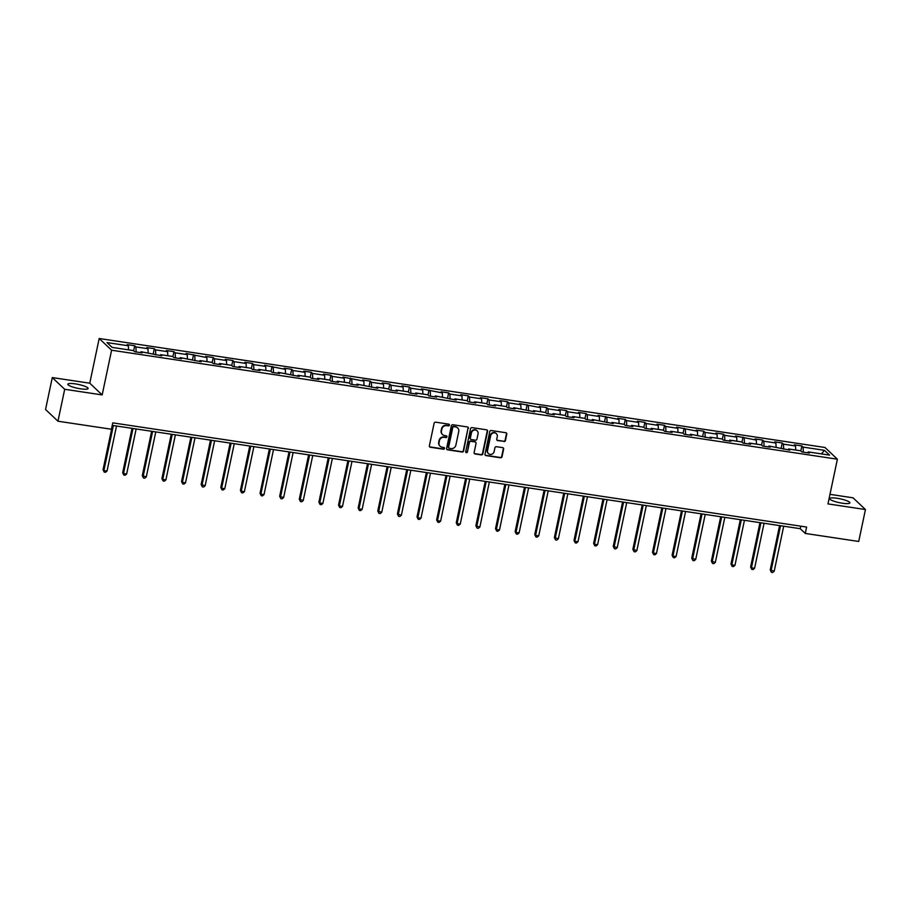 <?xml version="1.0" encoding="UTF-8"?>
<svg xmlns="http://www.w3.org/2000/svg" width="911" height="911" viewBox="0 0 911 911"><rect width="100%" height="100%" fill="white"/><g stroke="black" fill="none" stroke-linecap="round" stroke-linejoin="round"><path stroke-width="1.37" d="M449.419 425.152A0.911 0.854 133.3 0 0 448.736 424.139L435.617 422.169A1.31 1.218 133.3 0 0 434.126 423.239L429.366 445.809A1.31 1.218 133.3 0 0 430.334 447.244L443.452 449.214A0.911 0.854 133.3 0 0 444.272 447.677A0.911 0.854 133.3 0 0 443.828 447.46L442.131 447.199A4.179 3.917 133.3 0 1 439.022 442.598L439.421 440.719A4.179 3.917 133.3 0 1 444.215 437.303L445.912 437.553A0.911 0.854 133.3 0 0 446.72 436.016A0.911 0.854 133.3 0 0 446.288 435.8L444.591 435.549A4.179 3.917 133.3 0 1 441.482 430.937L441.881 429.058A4.179 3.917 133.3 0 1 446.675 425.642L448.371 425.892A0.911 0.854 133.3 0 0 449.419 425.152M442.404 434.41A4.179 3.917 133.3 0 1 441.14 430.618L441.539 428.739A4.179 3.917 133.3 0 1 446.333 425.323L448.03 425.574A0.911 0.854 133.3 0 0 448.986 424.219M429.559 446.766A1.31 1.218 133.3 0 0 430.003 446.925L443.122 448.895A0.911 0.854 133.3 0 0 444.078 447.54M439.945 446.071A4.179 3.917 133.3 0 1 438.692 442.279L439.079 440.4A4.179 3.917 133.3 0 1 443.885 436.984L445.581 437.234A0.911 0.854 133.3 0 0 446.538 435.879M837.129 498.283A10.374 1.97 11.9 0 0 829.602 498.613A10.374 1.97 11.9 0 0 842.368 503.214A10.374 1.97 11.9 0 0 849.895 502.883A10.374 1.97 11.9 0 0 837.129 498.283M75.362 383.884A10.374 1.97 11.9 0 0 67.835 384.214A10.374 1.97 11.9 0 0 80.601 388.826A10.374 1.97 11.9 0 0 88.128 388.496A10.374 1.97 11.9 0 0 75.362 383.884M503.954 441.55A1.31 1.218 133.3 0 0 505.446 440.48L506.789 434.148A1.31 1.218 133.3 0 0 505.81 432.714L491.245 430.527A1.31 1.218 133.3 0 0 489.742 431.586L484.994 454.156A1.31 1.218 133.3 0 0 485.962 455.591L500.526 457.789A1.31 1.218 133.3 0 0 502.029 456.718L503.635 449.066A1.31 1.218 133.3 0 0 502.667 447.631L496.438 446.697A1.31 1.218 133.3 0 0 494.935 447.756L494.138 451.549A3.496 3.268 133.3 0 1 488.444 453.598A3.496 3.268 133.3 0 1 487.533 450.558L490.665 435.709A3.496 3.268 133.3 0 1 496.358 433.659A3.496 3.268 133.3 0 1 497.269 436.699L496.746 439.17A1.31 1.218 133.3 0 0 497.713 440.617L503.612 441.231A1.31 1.218 133.3 0 0 505.115 440.161L506.448 433.83A1.31 1.218 133.3 0 0 506.265 432.873M827.962 503.897L865.45 509.534L858.72 541.464L805.267 533.436L806.611 527.048L112.77 422.863L111.415 429.24L57.962 421.212L64.692 389.282L102.169 394.918L111.597 350.211L837.391 459.201L827.962 503.897M468.391 428.386A1.31 1.218 133.3 0 0 467.411 426.94L452.847 424.754A1.31 1.218 133.3 0 0 451.344 425.824L446.595 448.394A1.31 1.218 133.3 0 0 447.563 449.829L462.128 452.015A1.31 1.218 133.3 0 0 463.631 450.945L468.049 428.068A1.31 1.218 133.3 0 0 467.867 427.111M472.046 427.635L486.611 429.833A1.31 1.218 133.3 0 1 487.59 431.267L482.83 453.837A1.31 1.218 133.3 0 1 481.327 454.896L475.098 453.963A1.31 1.218 133.3 0 1 474.13 452.528L476.054 443.372A1.31 1.218 133.3 0 0 475.086 441.937L470.941 441.311A1.31 1.218 133.3 0 0 469.45 442.382L467.445 451.913A0.911 0.854 133.3 0 1 465.954 452.448A0.911 0.854 133.3 0 1 465.715 451.651L470.543 428.705A1.31 1.218 133.3 0 1 472.046 427.635M111.597 350.211L99.185 338.505L824.979 447.483L837.391 459.201M800.815 450.945L801.874 445.946L794.324 444.819L795.554 445.969L783.471 444.158L782.253 442.997L774.703 441.869L775.921 443.019L763.851 441.209L762.632 440.059L755.082 438.92L756.301 440.081L735.462 435.97L736.68 437.132L724.609 435.321L723.38 434.16L715.83 433.032L717.059 434.183L704.977 432.372L703.759 431.21L696.209 430.083L697.439 431.233L676.588 427.134L677.818 428.295L665.736 426.473L664.518 425.323L656.968 424.184L658.186 425.346L646.115 423.535L644.886 422.374L637.347 421.246L638.565 422.397L626.495 420.586L625.265 419.424L617.715 418.297L618.945 419.447L598.094 415.348L599.324 416.498L587.242 414.687L586.024 413.537L578.474 412.398L579.703 413.56L567.621 411.749L566.403 410.588L558.853 409.46L560.071 410.61L548.001 408.8L546.771 407.638L539.232 406.511L540.451 407.661L519.612 403.562L520.83 404.712L508.759 402.901L507.529 401.751L499.98 400.612L501.209 401.774L489.127 399.952L487.909 398.802L480.359 397.663L481.589 398.824L469.507 397.014L468.288 395.852L460.738 394.725L461.957 395.875L449.886 394.064L448.667 392.903L441.118 391.776L442.336 392.926L421.497 388.826L422.715 389.988L410.645 388.166L409.415 387.016L401.865 385.877L403.095 387.038L391.013 385.228L389.794 384.066L382.244 382.939L383.474 384.089L371.392 382.278L370.173 381.117L362.624 379.989L363.853 381.14L343.003 377.04L344.221 378.202L332.151 376.38L330.921 375.23L323.382 374.091L324.601 375.252L312.53 373.442L311.3 372.28L303.75 371.153L304.98 372.303L292.909 370.492L291.679 369.331L284.13 368.203L285.359 369.354L264.509 365.254L265.739 366.416L253.657 364.594L252.438 363.443L244.888 362.305L246.107 363.466L234.036 361.656L232.806 360.494L225.268 359.367L226.486 360.517L214.415 358.706L213.185 357.545L205.647 356.417L206.865 357.567L186.015 353.468L187.245 354.63L175.163 352.808L173.944 351.657L166.394 350.519L167.624 351.68L155.542 349.87L154.323 348.708L146.773 347.581L147.992 348.731L135.921 346.92L134.703 345.759L127.153 344.631L128.371 345.781L106.986 342.57L112.087 347.387L133.473 350.598L134.703 351.748L142.241 352.887L141.023 351.726L140.465 352.614M801.874 445.946L803.092 447.107L824.478 450.319L829.579 455.124L808.194 451.913L809.423 453.074L801.874 451.936L800.644 450.786L788.573 448.964L789.791 450.125L768.952 446.026L770.171 447.176L762.621 446.048L761.402 444.887L749.332 443.076L750.55 444.226L743 443.099L741.782 441.937L729.7 440.127L730.929 441.288L723.38 440.15L722.161 439L710.079 437.178L711.309 438.339L690.458 434.24L691.688 435.39L684.138 434.262L682.908 433.101L670.838 431.29L672.056 432.44L664.518 431.313L663.288 430.151L651.217 428.341L652.435 429.502L644.886 428.364L643.667 427.213L631.585 425.391L632.815 426.553L625.265 425.414L624.046 424.264L611.964 422.453L613.194 423.604L592.344 419.504L593.573 420.654L586.024 419.527L584.794 418.365L572.723 416.555L573.941 417.705L566.403 416.578L565.173 415.416L553.102 413.605L554.321 414.767L546.771 413.628L545.552 412.478L533.482 410.667L534.7 411.818L513.85 407.718L515.079 408.868L507.529 407.741L506.311 406.579L494.229 404.769L495.459 405.919L487.909 404.791L486.679 403.63L474.608 401.819L475.827 402.981L468.288 401.842L467.058 400.692L454.988 398.87L456.206 400.031L435.367 395.932L436.585 397.082L429.035 395.955L427.817 394.793L415.735 392.983L416.965 394.133L409.415 393.005L408.196 391.844L396.114 390.033L397.344 391.195L389.794 390.056L388.564 388.906L376.494 387.084L377.723 388.245L356.873 384.146L358.091 385.296L350.553 384.169L349.323 383.007L337.252 381.197L338.471 382.347L330.921 381.219L329.702 380.058L317.62 378.247L318.85 379.409L311.3 378.27L310.082 377.12L297.999 375.298L299.229 376.459L278.379 372.36L279.609 373.51L272.059 372.383L270.829 371.221L258.758 369.41L259.977 370.561L252.438 369.433L251.208 368.272L239.137 366.461L240.356 367.623L232.806 366.484L231.588 365.334L219.517 363.512L220.735 364.673L213.185 363.535L211.967 362.384L199.885 360.574L201.115 361.724L180.264 357.624L181.494 358.775L173.944 357.647L172.714 356.486L160.643 354.675L161.862 355.837L141.023 351.726M795.724 450.045L795.554 445.969M783.688 449.203L783.471 444.158M788.573 448.964L788.015 449.852M776.092 447.096L775.921 443.019M764.056 446.253L763.851 441.209M768.952 446.026L768.394 446.914M756.472 444.147L756.301 440.081M744.435 443.315L744.23 438.259M749.332 443.076L748.774 443.964M736.851 441.197L736.68 437.132M724.814 440.366L724.609 435.321M729.7 440.127L729.142 441.015M717.23 438.259L717.059 434.183M705.194 437.417L704.977 432.372M710.079 437.178L709.521 438.066M697.61 435.31L697.439 431.233M685.573 434.467L685.357 429.423M690.458 434.24L689.9 435.128M677.978 432.361L677.818 428.295M665.952 431.529L665.736 426.473M670.838 431.29L670.28 432.178M658.357 429.411L658.186 425.346M646.32 428.58L646.115 423.535M651.217 428.341L650.659 429.229M638.736 426.473L638.565 422.397M626.7 425.631L626.495 420.586M631.585 425.391L631.027 426.28M619.116 423.524L618.945 419.447M607.079 422.681L606.874 417.637M611.964 422.453L611.406 423.33M599.495 420.575L599.324 416.498M587.458 419.743L587.242 414.687M592.344 419.504L591.786 420.392M579.863 417.625L579.703 413.56M567.838 416.794L567.621 411.749M572.723 416.555L572.165 417.443M560.242 414.687L560.071 410.61M548.206 413.845L548.001 408.8M553.102 413.605L552.544 414.494M540.622 411.738L540.451 407.661M528.585 410.895L528.38 405.85M533.482 410.667L532.912 411.544M521.001 408.788L520.83 404.712M508.964 407.957L508.759 402.901M513.85 407.718L513.292 408.606M501.38 405.839L501.209 401.774M489.344 405.008L489.127 399.952M494.229 404.769L493.671 405.657M481.76 402.89L481.589 398.824M469.723 402.058L469.507 397.014M474.608 401.819L474.05 402.708M462.128 399.952L461.957 395.875M450.091 399.109L449.886 394.064M454.988 398.87L454.43 399.758M442.507 397.002L442.336 392.926M430.47 396.171L430.265 391.115M435.367 395.932L434.809 396.82M422.886 394.053L422.715 389.988M410.85 393.222L410.645 388.166M415.735 392.983L415.177 393.871M403.266 391.104L403.095 387.038M391.229 390.272L391.013 385.228M396.114 390.033L395.556 390.921M383.645 388.166L383.474 384.089M371.608 387.323L371.392 382.278M376.494 387.084L375.936 387.972M364.013 385.216L363.853 381.14M351.988 384.385L351.771 379.329M356.873 384.146L356.315 385.034M344.392 382.267L344.221 378.202M332.356 381.436L332.151 376.38M337.252 381.197L336.694 382.085M324.771 379.318L324.601 375.252M312.735 378.486L312.53 373.442M317.62 378.247L317.062 379.135M305.151 376.38L304.98 372.303M293.114 375.537L292.909 370.492M297.999 375.298L297.441 376.186M285.53 373.43L285.359 369.354M273.494 372.588L273.277 367.543M278.379 372.36L277.821 373.248M265.898 370.481L265.739 366.416M253.873 369.65L253.657 364.594M258.758 369.41L258.2 370.299M246.277 367.532L246.107 363.466M234.241 366.7L234.036 361.656M239.137 366.461L238.58 367.349M226.657 364.594L226.486 360.517M214.62 363.751L214.415 358.706M219.517 363.512L218.947 364.4M207.036 361.644L206.865 357.567M195 360.802L194.795 355.757M199.885 360.574L199.327 361.462M187.415 358.695L187.245 354.63M175.379 357.864L175.163 352.808M180.264 357.624L179.706 358.513M167.795 355.745L167.624 351.68M155.758 354.914L155.542 349.87M160.643 354.675L160.085 355.563M148.163 352.808L147.992 348.731M136.126 351.965L135.921 346.92M128.542 349.858L128.371 345.781M102.169 394.918L89.768 383.201L52.28 377.575L64.692 389.282M52.28 377.575L45.55 409.506L57.962 421.212M865.45 509.534L853.038 497.816L829.978 494.354M89.768 383.201L99.185 338.505M112.235 425.369L800.234 528.687L805.267 533.436M821.437 453.906L824.478 450.319M803.308 452.152L803.092 447.107M808.194 451.913L807.636 452.801M800.758 526.171L800.234 528.687M133.644 350.758L134.703 345.759M153.264 353.707L154.323 348.708M172.885 356.656L173.944 351.657M192.517 359.594L193.565 354.607M212.138 362.544L213.185 357.545M231.758 365.493L232.806 360.494M251.379 368.443L252.438 363.443M271 371.381L272.059 366.393M290.632 374.33L291.679 369.331M310.252 377.279L311.3 372.28M329.873 380.229L330.921 375.23M349.494 383.167L350.553 378.179M369.114 386.116L370.173 381.117M388.746 389.065L389.794 384.066M408.367 392.015L409.415 387.016M427.988 394.953L429.035 389.965M447.608 397.902L448.667 392.903M467.229 400.851L468.288 395.852M486.85 403.801L487.909 398.802M506.482 406.739L507.529 401.751M526.102 409.688L527.15 404.7M545.723 412.637L546.771 407.638M565.344 415.587L566.403 410.588M584.964 418.525L586.024 413.537M604.597 421.474L605.644 416.486M624.217 424.424L625.265 419.424M643.838 427.373L644.886 422.374M663.459 430.322L664.518 425.323M683.079 433.26L684.138 428.272M702.711 436.21L703.759 431.21M722.332 439.159L723.38 434.16M741.953 442.108L743 437.109M761.573 445.046L762.632 440.059M781.194 447.996L782.253 442.997M446.777 449.351A1.31 1.218 133.3 0 0 447.221 449.51L461.797 451.697A1.31 1.218 133.3 0 0 463.3 450.638L468.049 428.068M453.837 426.712A0.911 0.854 133.3 0 0 452.79 427.464L448.611 447.267A0.911 0.854 133.3 0 0 449.294 448.28L451.082 448.554A4.179 3.917 133.3 0 0 455.876 445.126L458.734 431.586A4.179 3.917 133.3 0 0 455.625 426.986L453.496 426.405A0.911 0.854 133.3 0 0 452.448 427.145L452.79 427.464M448.702 447.882A0.911 0.854 133.3 0 1 448.28 446.959L452.448 427.145M457.47 427.806A4.179 3.917 133.3 0 0 455.284 426.667L455.625 426.986M453.496 426.405L455.284 426.667M474.312 453.484A1.31 1.218 133.3 0 0 474.756 453.644L480.997 454.589A1.31 1.218 133.3 0 0 482.5 453.519L487.248 430.949A1.31 1.218 133.3 0 0 487.066 429.992M475.531 442.097A1.31 1.218 133.3 0 0 474.745 441.619L470.611 440.992A1.31 1.218 133.3 0 0 469.108 442.063L467.445 451.913M465.806 452.266A0.911 0.854 133.3 0 0 467.104 451.594M478.059 433.875A3.496 3.268 133.3 0 0 473.8 430.197A3.496 3.268 133.3 0 0 471.454 432.884L470.349 438.123A1.31 1.218 133.3 0 0 471.317 439.557L475.451 440.184A1.31 1.218 133.3 0 0 476.954 439.113L478.059 433.875M476.977 430.687A3.496 3.268 133.3 0 0 471.112 432.566L471.454 432.884M470.531 439.079A1.31 1.218 133.3 0 1 470.008 437.804L471.112 432.566M496.928 440.138A1.31 1.218 133.3 0 0 497.383 440.298L503.612 441.231M496.188 433.511A3.496 3.268 133.3 0 0 490.323 435.39L490.665 435.709M488.273 453.427A3.496 3.268 133.3 0 1 487.191 450.25L490.323 435.39M485.176 455.113A1.31 1.218 133.3 0 0 485.62 455.284L500.196 457.47A1.31 1.218 133.3 0 0 501.699 456.4L503.305 448.747A1.31 1.218 133.3 0 0 503.123 447.791M112.406 425.403L103.045 469.769L103.888 470.566L107.031 471.033L116.517 426.018M113.374 425.539L103.888 470.566L104.23 472.126L103.045 469.769M107.031 471.033L105.494 472.319L104.23 472.126M132.027 428.341L122.678 472.718L123.509 473.504L126.652 473.982L136.138 428.967M132.995 428.489L123.509 473.504L123.85 475.075L122.678 472.718M126.652 473.982L125.114 475.257L123.85 475.075M151.647 431.29L142.298 475.667L146.284 476.931L155.77 431.905M152.615 431.438L143.129 476.453L143.471 478.024L142.298 475.667M146.284 476.931L144.735 478.207L143.471 478.024M171.268 434.24L161.919 478.605L162.762 479.402L165.904 479.869L175.39 434.854M172.247 434.388L162.762 479.402L163.103 480.962L161.919 478.605M165.904 479.869L164.356 481.156L163.103 480.962M190.889 437.189L181.54 481.555L182.382 482.352L185.525 482.819L195.011 437.804M191.868 437.337L182.382 482.352L182.724 483.912L181.54 481.555M185.525 482.819L183.976 484.105L182.724 483.912M210.509 440.127L201.16 484.504L205.146 485.768L214.632 440.753M211.489 440.275L202.003 485.29L202.344 486.861L201.16 484.504M205.146 485.768L203.597 487.043L202.344 486.861M230.141 443.076L220.792 487.453L221.624 488.239L224.766 488.717L234.252 443.703M231.109 443.224L221.624 488.239L221.965 489.811L220.792 487.453M224.766 488.717L223.229 489.993L221.965 489.811M249.762 446.026L240.413 490.391L241.244 491.188L244.387 491.655L253.884 446.641M250.73 446.174L241.244 491.188L241.586 492.749L240.413 490.391M244.387 491.655L242.85 492.942L241.586 492.749M269.383 448.975L260.034 493.341L260.876 494.138L264.019 494.605L273.505 449.59M270.362 449.123L260.876 494.138L261.218 495.698L260.034 493.341M264.019 494.605L262.47 495.891L261.218 495.698M289.003 451.913L279.654 496.29L283.64 497.554L293.126 452.539M289.983 452.061L280.497 497.076L280.839 498.647L279.654 496.29M283.64 497.554L282.091 498.829L280.839 498.647M308.624 454.862L299.275 499.239L303.261 500.503L312.746 455.489M309.603 455.01L300.118 500.025L300.459 501.597L299.275 499.239M303.261 500.503L301.712 501.779L300.459 501.597M328.256 457.812L318.896 502.177L319.738 502.974L322.881 503.441L332.367 458.427M329.224 457.96L319.738 502.974L320.08 504.535L318.896 502.177M322.881 503.441L321.344 504.728L320.08 504.535M347.877 460.761L338.528 505.127L339.359 505.924L342.502 506.391L351.988 461.376M348.845 460.909L339.359 505.924L339.701 507.484L338.528 505.127M342.502 506.391L340.965 507.678L339.701 507.484M367.497 463.71L358.148 508.076L358.98 508.873L362.134 509.34L371.62 464.325M368.477 463.847L358.98 508.873L359.321 510.433L358.148 508.076M362.134 509.34L360.585 510.615L359.321 510.433M387.118 466.648L377.769 511.025L381.755 512.289L391.24 467.275M388.097 466.796L378.612 511.811L378.953 513.383L377.769 511.025M381.755 512.289L380.206 513.565L378.953 513.383M406.739 469.598L397.39 513.975L401.375 515.239L410.861 470.213M407.718 469.746L398.232 514.761L398.574 516.321L397.39 513.975M401.375 515.239L399.827 516.514L398.574 516.321M426.359 472.547L417.01 516.913L417.853 517.71L420.996 518.177L430.482 473.162M427.339 472.695L417.853 517.71L418.195 519.27L417.01 516.913M420.996 518.177L419.447 519.464L418.195 519.27M445.991 475.496L436.642 519.862L437.474 520.659L440.617 521.126L450.102 476.111M446.959 475.633L437.474 520.659L437.815 522.219L436.642 519.862M440.617 521.126L439.079 522.413L437.815 522.219M465.612 478.434L456.263 522.812L457.094 523.597L460.249 524.076L469.734 479.061M466.58 478.582L457.094 523.597L457.436 525.169L456.263 522.812M460.249 524.076L458.7 525.351L457.436 525.169M485.233 481.384L475.884 525.761L479.869 527.025L489.355 481.999M486.212 481.532L476.726 526.547L477.068 528.107L475.884 525.761M479.869 527.025L478.321 528.3L477.068 528.107M504.853 484.333L495.504 528.699L496.347 529.496L499.49 529.963L508.976 484.948M505.833 484.481L496.347 529.496L496.689 531.056L495.504 528.699M499.49 529.963L497.941 531.25L496.689 531.056M524.474 487.283L515.125 531.648L515.968 532.445L519.111 532.912L528.596 487.897M525.453 487.419L515.968 532.445L516.309 534.005L515.125 531.648M519.111 532.912L517.562 534.199L516.309 534.005M544.106 490.22L534.746 534.598L535.588 535.383L538.731 535.862L548.217 490.847M545.074 490.369L535.588 535.383L535.93 536.955L534.746 534.598M538.731 535.862L537.194 537.137L535.93 536.955M563.727 493.17L554.378 537.547L558.352 538.811L567.849 493.785M564.695 493.318L555.209 538.333L555.551 539.904L554.378 537.547M558.352 538.811L556.815 540.086L555.551 539.904M583.347 496.119L573.998 540.485L574.841 541.282L577.984 541.749L587.47 496.734M584.327 496.267L574.841 541.282L575.183 542.842L573.998 540.485M577.984 541.749L576.435 543.036L575.183 542.842M602.968 499.069L593.619 543.434L594.462 544.231L597.605 544.698L607.09 499.683M603.947 499.217L594.462 544.231L594.803 545.791L593.619 543.434M597.605 544.698L596.056 545.985L594.803 545.791M622.589 502.007L613.24 546.384L617.225 547.648L626.711 502.633M623.568 502.155L614.082 547.169L614.424 548.741L613.24 546.384M617.225 547.648L615.677 548.923L614.424 548.741M642.221 504.956L632.86 549.333L636.846 550.597L646.332 505.571M643.189 505.104L633.703 550.119L634.045 551.69L632.86 549.333M636.846 550.597L635.309 551.872L634.045 551.69M661.841 507.905L652.492 552.271L653.324 553.068L656.467 553.535L665.952 508.52M662.809 508.053L653.324 553.068L653.665 554.628L652.492 552.271M656.467 553.535L654.929 554.822L653.665 554.628M681.462 510.855L672.113 555.22L672.944 556.017L676.099 556.484L685.584 511.47M682.43 511.003L672.944 556.017L673.286 557.578L672.113 555.22M676.099 556.484L674.55 557.771L673.286 557.578M701.083 513.793L691.734 558.17L695.719 559.434L705.205 514.419M702.062 513.941L692.576 558.955L692.918 560.527L691.734 558.17M695.719 559.434L694.171 560.709L692.918 560.527M720.703 516.742L711.354 561.119L715.34 562.383L724.826 517.368M721.683 516.89L712.197 561.905L712.539 563.476L711.354 561.119M715.34 562.383L713.791 563.658L712.539 563.476M740.324 519.691L730.975 564.057L731.818 564.854L734.961 565.321L744.446 520.306M741.303 519.839L731.818 564.854L732.159 566.414L730.975 564.057M734.961 565.321L733.412 566.608L732.159 566.414M759.956 522.641L750.607 567.006L751.438 567.804L754.581 568.27L764.067 523.256M760.924 522.789L751.438 567.804L751.78 569.364L750.607 567.006M754.581 568.27L753.044 569.557L751.78 569.364M779.577 525.59L770.228 569.956L774.213 571.22L783.699 526.205M780.545 525.727L771.059 570.741L771.401 572.313L770.228 569.956M774.213 571.22L772.665 572.495L771.401 572.313"/></g></svg>
